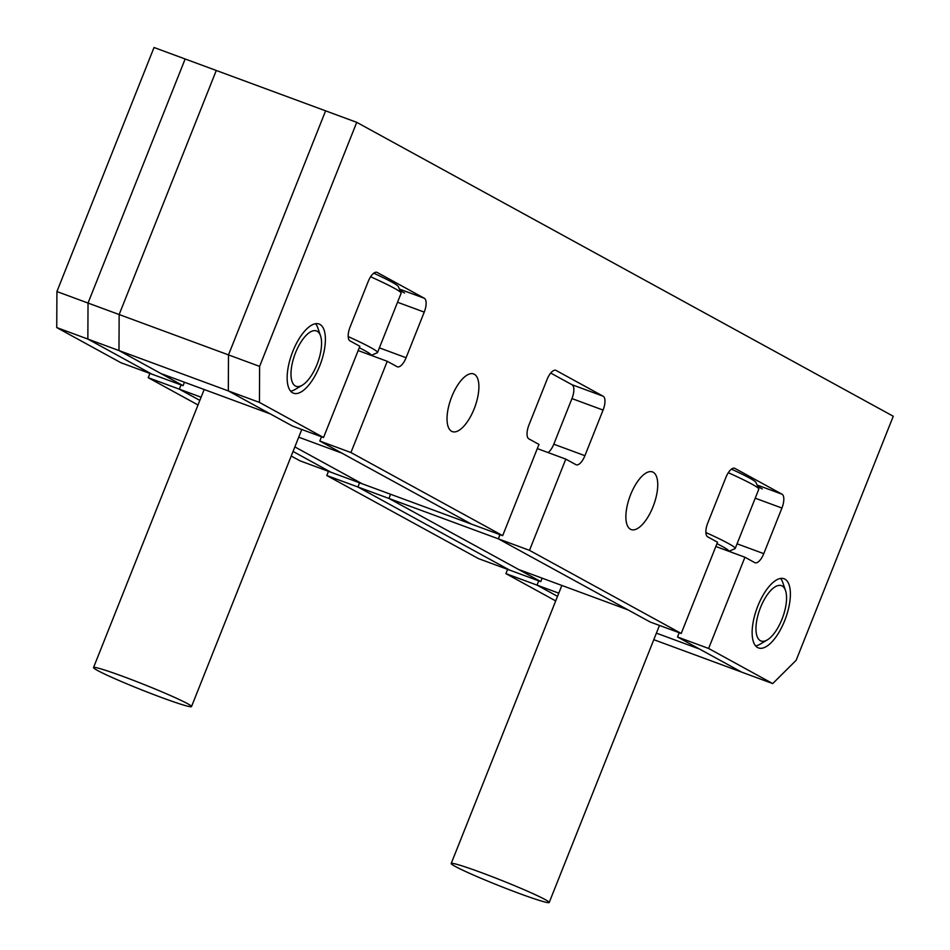 <?xml version="1.0" encoding="UTF-8"?>
<svg xmlns="http://www.w3.org/2000/svg" width="950" height="950" viewBox="0 0 950 950"><rect width="100%" height="100%" fill="white"/><g stroke="black" fill="none" stroke-linecap="round" stroke-linejoin="round"><path stroke-width="1.43" d="M291.223 456.024L299.962 460.809L331.087 472.304L293.039 451.464L331.087 472.304L362.199 483.787L294.856 446.904L362.199 483.787L502.669 535.646L538.971 444.41L528.865 438.876A12.291 5.047 -69.7 0 1 528.936 425.018L547.093 379.406A12.291 5.047 110.3 0 1 555.821 370.322A12.291 5.047 110.3 0 1 556.094 370.452L603.131 396.209A12.291 5.047 -69.7 0 1 603.072 410.067L584.915 455.691A12.291 5.047 110.3 0 1 576.187 464.776A12.291 5.047 110.3 0 1 575.902 464.645L565.796 459.111L529.494 550.347L681.221 633.46L717.535 542.224L707.691 536.833A12.291 5.047 110.3 0 1 707.762 522.987L725.919 477.363A12.291 5.047 -69.7 0 1 734.647 468.279A12.291 5.047 -69.7 0 1 734.932 468.409L781.992 494.19A12.291 5.047 110.3 0 1 781.921 508.048L763.776 553.66A12.291 5.047 -69.7 0 1 755.048 562.744A12.291 5.047 -69.7 0 1 754.763 562.626L744.931 557.234L708.617 648.47L772.718 683.584L796.148 660.297L893.261 416.242L356.737 122.336L259.611 366.391L259.445 402.408L323.534 437.522L359.848 346.287L350.016 340.896A12.291 5.047 110.3 0 1 350.075 327.049L368.232 281.426A12.291 5.047 -69.7 0 1 376.96 272.341A12.291 5.047 -69.7 0 1 377.245 272.472L424.306 298.252A12.291 5.047 110.3 0 1 424.234 312.111L406.089 357.723A12.291 5.047 -69.7 0 1 397.361 366.807A12.291 5.047 -69.7 0 1 397.076 366.676L387.244 361.297L350.93 452.532L502.669 535.646M298.716 437.19L341.881 453.126L471.544 524.163L319.817 441.037L350.93 452.532M400.057 290.522L404.534 292.98M56.917 291.555L56.739 327.572L87.851 339.067L88.029 303.05L87.851 339.067L118.976 350.55L119.154 314.533L228.499 354.896L325.613 110.841L216.279 70.478L119.154 314.533L88.029 303.05L185.155 58.983L88.029 303.05L56.917 291.555L154.031 47.5L216.279 70.478L119.154 314.533L118.976 350.55L161.001 373.576L270.346 413.939L228.321 390.913L259.445 402.408M184.442 382.233L183.077 385.664L118.976 350.55L228.321 390.913L292.422 426.027L323.534 437.522M356.737 122.336L325.613 110.841L228.499 354.896L228.321 390.913L228.499 354.896L259.611 366.391M653.802 639.682L741.594 672.089L699.568 649.064L656.403 633.139M762.209 488.918L757.732 486.459M390.367 494.19A12.291 5.047 -69.7 0 1 389.025 498.489L518.688 569.513L628.033 609.876L498.37 538.852L529.494 550.347M542.129 578.17L540.764 581.602L389.025 498.489L498.37 538.852A12.291 5.047 -69.7 0 0 499.712 534.553M757.851 605.981A36.884 15.152 110.3 0 0 758.492 647.936A36.884 15.152 110.3 0 0 784.676 620.682A36.884 15.152 110.3 0 0 784.035 578.74A36.884 15.152 110.3 0 0 757.851 605.981M319.687 365.964A36.884 15.152 -69.7 0 1 293.502 393.205A36.884 15.152 -69.7 0 1 292.861 351.262A36.884 15.152 -69.7 0 1 319.046 324.009A36.884 15.152 -69.7 0 1 319.687 365.964M474.145 408.892A30.732 12.635 -69.7 0 1 452.319 431.609A30.732 12.635 -69.7 0 1 451.784 396.649A30.732 12.635 -69.7 0 1 473.611 373.944A30.732 12.635 -69.7 0 1 474.145 408.892M630.634 494.617A30.732 12.635 110.3 0 0 631.168 529.577A30.732 12.635 110.3 0 0 652.982 506.872A30.732 12.635 110.3 0 0 652.448 471.912A30.732 12.635 110.3 0 0 630.634 494.617M537.308 448.59L565.796 459.111M548.079 452.568A12.291 5.047 110.3 0 0 553.791 444.196L571.947 398.584L603.072 410.067M550.703 373.053L572.019 384.726A12.291 5.047 -69.7 0 1 571.947 398.584M358.15 350.55L387.244 361.297M321.516 436.774L319.817 441.037M679.191 632.712L677.492 636.975L741.594 672.089L772.718 683.584M677.492 636.975L708.617 648.47M715.837 546.487L744.931 557.234M500.032 534.672L498.37 538.852L650.109 621.977L681.221 633.46M149.922 373.433L148.224 377.696L179.348 389.179L181.046 384.916L179.348 389.179L201.103 397.219M179.348 389.179L199.833 400.401L179.348 389.179M56.739 327.572L120.84 362.686L151.952 374.181L87.851 339.067L151.952 374.181L183.077 385.664M555.702 600.911L505.911 573.634L537.035 585.129L538.733 580.854L537.035 585.129L557.519 596.351L537.035 585.129L558.79 593.156M328.451 471.331L326.788 475.511L478.515 558.624L540.764 581.602M326.788 475.511L357.912 486.994L359.575 482.826L357.912 486.994L509.639 570.119L357.912 486.994L389.025 498.489M148.224 377.696L198.016 404.973M507.609 569.371L505.911 573.634M123.346 676.554A52.737 2.933 -158.3 0 0 93.528 667.565A52.737 2.933 -158.3 0 0 161.702 697.573A52.737 2.933 -158.3 0 0 191.52 706.562A52.737 2.933 -158.3 0 0 123.346 676.554M348.199 336.585A94.656 5.261 21.7 0 1 377.518 352.557A94.656 5.261 21.7 0 1 377.269 352.771L371.213 355.371M377.518 352.557L401.114 293.253A94.656 5.261 -158.3 0 0 401.09 292.921A94.656 5.261 -158.3 0 0 370.619 276.747M371.117 355.336A89.739 4.987 -158.3 0 0 359.278 347.724M373.766 273.196A89.739 4.987 21.7 0 1 398.335 286.567L401.09 292.921M317.003 364.491A29.509 12.124 110.3 0 0 320.53 335.801A29.509 12.124 110.3 0 0 295.545 352.735A29.509 12.124 110.3 0 0 291.484 379.418A29.509 12.124 110.3 0 0 302.278 385.213A29.509 12.124 110.3 0 0 317.003 364.491M315.578 323.713A36.884 15.152 -69.7 0 1 317.775 327.762L320.53 335.801M302.278 385.213L294.975 389.536A36.884 15.152 -69.7 0 1 290.664 391.186M781.992 619.21A29.509 12.124 110.3 0 0 785.519 590.52A29.509 12.124 110.3 0 0 760.534 607.454A29.509 12.124 110.3 0 0 756.473 634.149A29.509 12.124 110.3 0 0 767.268 639.932A29.509 12.124 110.3 0 0 781.992 619.21M780.568 578.431A36.884 15.152 -69.7 0 1 782.764 582.492L785.519 590.52M767.268 639.932L759.964 644.254A36.884 15.152 -69.7 0 1 755.654 645.905M481.032 872.492A52.737 2.933 -158.3 0 0 451.202 863.502A52.737 2.933 -158.3 0 0 519.389 893.511A52.737 2.933 -158.3 0 0 549.207 902.5A52.737 2.933 -158.3 0 0 481.032 872.492M705.886 532.523A94.656 5.261 21.7 0 1 735.205 548.494A94.656 5.261 21.7 0 1 734.956 548.708L728.887 551.309M735.205 548.494L758.801 489.191A94.656 5.261 -158.3 0 0 758.777 488.87A94.656 5.261 -158.3 0 0 728.306 472.684M728.804 551.273A89.739 4.987 -158.3 0 0 716.965 543.661M731.453 469.134A89.739 4.987 21.7 0 1 756.022 482.505L758.777 488.87M553.791 444.196L584.915 455.691M572.019 384.726L603.131 396.209M379.383 347.866L406.089 357.723M397.539 302.254L424.234 312.111M399.416 289.061L424.306 298.252M737.069 543.804L763.776 553.66M755.226 498.192L781.921 508.048M757.102 485.011L781.992 494.19M93.528 667.565L204.167 389.512M191.52 706.562L301.779 429.495M451.202 863.502L561.854 585.449M549.207 902.5L659.466 625.432"/></g></svg>
